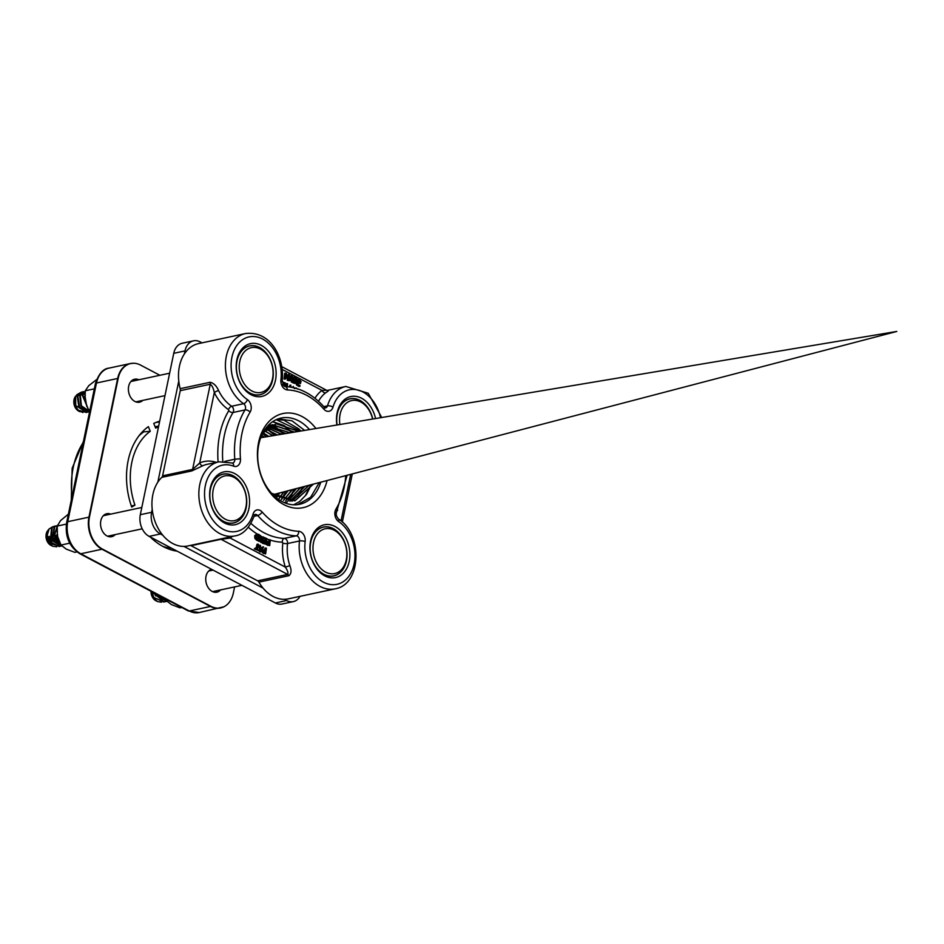 <?xml version="1.0" encoding="UTF-8"?>
<svg xmlns="http://www.w3.org/2000/svg" width="944" height="944" viewBox="0 0 944 944"><rect width="100%" height="100%" fill="white"/><g stroke="black" fill="none" stroke-linecap="round" stroke-linejoin="round"><path stroke-width="1.42" d="M276.226 496.874L277.914 493.393M266.845 436.706L262.739 433.202M274.775 494.219A25.169 18.278 77.9 0 0 274.987 495.895L274.716 495.93M274.987 495.895L276.533 493.759M262.597 433.461L266.432 436.777M282.622 498.196L286.292 491.199M275.365 435.29L268.769 429.898M268.131 429.508L265.83 428.257M265.677 428.47L266.35 428.812M267.447 429.426L274.952 435.349M285.89 491.305L281.536 499.246M290.658 496.792L294.658 489.016M283.861 433.862L276.675 427.88M276.037 427.49L269.17 424.505M269.016 424.658L274.81 427.101M275.341 427.408L283.46 433.933M294.268 489.11L289.572 497.854M298.682 495.411L303.012 486.821M292.345 432.446L284.581 425.862M283.932 425.473L272.71 421.649M272.533 421.779L282.728 425.095M283.259 425.39L291.944 432.517M302.611 486.927L297.62 496.45M309.514 429.579A44.108 32.025 77.9 0 0 280.085 418.298A44.108 32.025 77.9 0 0 258.774 444.541A44.108 32.025 77.9 0 0 298.528 504.509A44.108 32.025 77.9 0 0 320.771 482.183M319.261 482.573L310.659 497.264L297.549 504.651M278.114 418.912L291.932 420.764L304.641 430.393M259.541 347.451A24.992 18.137 -102.1 0 1 273.3 373.246A24.992 18.137 -102.1 0 1 260.037 394.745A24.992 18.137 -102.1 0 1 250.077 393.176A24.992 18.137 -102.1 0 1 236.319 367.393A24.992 18.137 -102.1 0 1 249.582 345.882A24.992 18.137 -102.1 0 1 259.541 347.451M251.045 394.722A26.998 19.6 77.9 0 0 275.447 366.496A26.998 19.6 77.9 0 0 241.994 348.855A26.998 19.6 77.9 0 0 251.045 394.722M224.483 522.976A26.998 19.6 77.9 0 0 248.886 494.75A26.998 19.6 77.9 0 0 215.433 477.098A26.998 19.6 77.9 0 0 224.483 522.976M375.57 418.546A26.998 19.6 77.9 0 0 351.451 396.421A26.998 19.6 77.9 0 0 336.925 425.001M315.945 428.505A48.132 34.94 77.9 0 0 258.597 442.441A48.132 34.94 77.9 0 0 283.224 504.261A48.132 34.94 77.9 0 0 327.072 480.531M324.795 575.887A26.998 19.6 77.9 0 0 349.197 547.673A26.998 19.6 77.9 0 0 315.733 530.021A26.998 19.6 77.9 0 0 324.795 575.887M232.979 475.705A24.992 18.137 -102.1 0 1 246.738 501.488A24.992 18.137 -102.1 0 1 233.475 523A24.992 18.137 -102.1 0 1 223.516 521.43A24.992 18.137 -102.1 0 1 209.757 495.635A24.992 18.137 -102.1 0 1 223.02 474.136A24.992 18.137 -102.1 0 1 232.979 475.705M333.291 528.628A24.992 18.137 -102.1 0 1 347.05 554.411A24.992 18.137 -102.1 0 1 333.787 575.911A24.992 18.137 -102.1 0 1 323.827 574.341A24.992 18.137 -102.1 0 1 310.069 548.558A24.992 18.137 -102.1 0 1 323.332 527.047A24.992 18.137 -102.1 0 1 333.291 528.628M337.008 424.989A24.992 18.137 -102.1 0 1 349.894 398.793A24.992 18.137 -102.1 0 1 359.853 400.374A24.992 18.137 -102.1 0 1 372.762 419.006M318.494 401.283A37.902 27.518 -102.1 0 1 325.633 392.846A3.351 2.183 52.8 0 1 321.951 390.379A41.253 29.948 77.9 0 0 314.93 398.274M325.786 390.332L321.951 390.379L282.232 369.434M325.633 392.846C328.866 390.745 329.409 389.966 327.261 390.509M345.728 475.646A71.437 51.873 -102.1 0 1 335.946 509.123A8.048 5.841 77.9 0 0 338.695 521.619A33.878 24.591 -102.1 0 1 353.917 564.996A33.878 24.591 -102.1 0 1 324.299 582.59A33.878 24.591 -102.1 0 1 305.16 541.537A8.048 5.841 77.9 0 0 298.646 531.283A71.437 51.873 -102.1 0 1 262.149 512.026A8.048 5.841 77.9 0 0 253.086 514.067A33.878 24.591 -102.1 0 1 222.383 528.829A33.878 24.591 -102.1 0 1 205.167 486.526A33.878 24.591 -102.1 0 1 233.581 466.171A8.048 5.841 77.9 0 0 240.46 458.749A71.437 51.873 -102.1 0 1 250.125 412.091A8.048 5.841 77.9 0 0 247.375 399.595A33.878 24.591 -102.1 0 1 232.153 356.218A33.878 24.591 -102.1 0 1 261.771 338.625A33.878 24.591 -102.1 0 1 280.911 379.677A4.024 1.192 -172.9 0 1 282.197 380.751C284.663 358.189 271.046 330.447 245.523 333.539L198.618 343.581A37.902 27.518 77.9 0 0 180.174 388.68A3.351 2.431 -102.1 0 1 180.245 390.663L162.604 475.835A3.351 2.431 -102.1 0 1 161.813 477.357A37.902 27.518 77.9 0 0 155.3 522.209A37.902 27.518 77.9 0 0 187.915 545.951L234.82 535.921C242.974 534.811 249.44 528.097 254.231 515.79L255.116 514.468A4.024 2.926 -102.1 0 1 257.7 515.507A75.461 54.787 77.9 0 0 296.251 535.838L284.297 538.399A3.351 2.266 -88 0 0 282.303 542.198L282.846 543.06A41.253 29.948 77.9 0 0 285.348 567.12C287.672 570.589 288.439 573.032 287.66 574.424L257.665 580.843A3.351 2.431 -102.1 0 1 258.916 582.118A37.902 27.518 77.9 0 0 288.215 598.874L335.132 588.832C361.823 584.501 362.933 533.679 338.235 518.858L336.3 515.542L336.288 512.816L347.109 475.28M245.523 333.539A37.902 27.518 77.9 0 0 225.415 364.325A37.902 27.518 77.9 0 0 243.623 403.69L231.669 406.25A37.902 27.518 -102.1 0 1 218.583 390.545C216.565 385.919 213.769 383.158 210.17 382.261L180.174 388.68M289.548 386.91L289.867 385.294L290.776 385.105L291.012 387.146M292.274 387.382L293.336 386.403L293.714 387.701M283.259 385.211L283.542 382.745L285.277 382.863L286.185 386.556M285.949 385.589L286.15 383.712L287.601 383.712L287.283 386.639M301.207 381.612L299.13 380.29L298.729 381.754L300.676 382.993L300.499 383.618L298.552 382.391L298.021 384.373L300.098 385.695L299.024 386.521L296.381 384.845L297.844 379.5L298.741 379.311L301.207 381.612L298.953 380.951M300.499 383.618L298.375 383.04M288.84 379.464L290.681 375.712L291.578 375.511L292.298 375.854L292.817 382.155L291.307 382.06L291.177 380.302L290.162 379.842M292.817 382.155L292.074 380.113L290.41 379.335L289.749 380.727L288.404 380.349M287.247 380.243L288.156 380.054L288.734 375.11L286.823 377.907L286.079 374.107L284.958 378.851L285.619 373.104L286.421 373.411L287.153 377.022L288.593 374.225L289.407 374.532L288.746 380.279L287.247 380.243L287.601 377.246M287.188 378.037L285.926 378.096L285.725 377.104M285.501 379.051L284.05 379.04L284.722 373.305L285.619 373.104M286.929 375.901L288.593 374.225M295.897 383.335L293.277 382.403L294.493 376.916L296.912 378.733L297.277 381.518L294.988 383.535L292.463 382.226M292.723 381.034L293.596 377.104L294.493 376.916M258.916 582.118L288.911 575.698C291.354 573.74 291.661 570.377 289.855 565.633L285.348 567.12L230.289 538.068A41.253 29.948 77.9 0 0 232.177 536.487M229.923 536.971A3.351 2.183 -127.2 0 0 230.289 538.068L221.038 539.284L287.66 574.424A3.351 2.431 77.9 0 1 288.911 575.698M190.24 545.455A3.351 2.431 -102.1 0 1 191.042 545.703L257.665 580.843M161.813 477.357L191.809 470.938L203.031 465.652A3.351 2.277 66 0 1 199.715 462.973L192.6 469.416L162.604 475.835M218.583 390.545A3.351 0.743 -25.9 0 0 214.3 392.574A41.253 29.948 77.9 0 0 228.542 409.661L228.778 410.699A78.824 57.218 77.9 0 0 218.099 461.982M210.17 382.261A3.351 2.431 -102.1 0 1 210.241 384.243C212.081 385.459 213.427 388.232 214.3 392.574L199.715 462.973A41.253 29.948 77.9 0 1 216.329 462.359M269.701 545.644L266.574 544.664L266.184 543.107L266.715 541.962L269.5 541.821L269.724 539.673L270.314 539.885L269.701 545.644L267.471 544.476L267.093 542.906L267.612 541.773L269.005 541.644M268.651 541.549L268.828 539.874L269.724 539.673M258.632 550.682L254.278 548.901L255.34 548.063L256.768 548.889L257.901 544.086L258.467 544.405L257.346 549.207L258.632 550.682L255.187 548.712L255.34 548.063M256.013 548.452L257.004 544.275L257.901 544.086M265.63 553.916L262.526 552.806L262.196 551.237L262.751 550.128L265.547 550.104L265.854 547.98L266.432 548.228L265.63 553.916L263.423 552.618L263.093 551.036L263.659 549.939L265.052 549.892M264.721 549.786L264.945 548.181L265.854 547.98M261.063 551.898L259.458 551.733L259.034 545.431L260.544 545.549L260.638 547.296L262.302 548.122L262.987 546.753L263.577 547.036L261.063 551.898L260.355 551.544L259.93 545.243M261.653 547.803L262.987 546.753M266.09 544.31L262.456 543.307L262.55 542.635L265.618 543.39L265.854 541.832L263.836 540.959L263.942 540.287L265.948 541.172L266.279 539.071L264.214 537.455L266.963 538.646L266.09 544.31L263.352 543.107L263.459 542.434M264.792 543.024L264.945 542.033L262.939 541.148L263.942 540.287M265.134 540.806L265.37 539.26L263.329 538.363M261.689 539.284L262.149 537.053L263.577 537.148L262.432 542.67L261.618 542.245L260.792 536.947L259.883 541.325L259.34 541.042L260.485 535.519L262.054 541.632L263.046 536.865M262.432 542.67L260.721 542.434L260.261 539.508M259.883 541.325L258.444 541.231L259.588 535.708L260.485 535.519M258.172 540.369L255.812 538.375L255.564 535.59L257.039 533.891L258.656 534.41L259.624 535.012L258.172 540.369L257.275 540.558L254.915 538.576L254.668 535.779L256.921 533.915M248.343 527.307A78.824 57.218 77.9 0 0 257.004 533.903L256.131 534.08M267.707 543.107L268.049 542.34L269.429 542.481L269.193 544.771L267.707 543.107M268.344 544.44L268.533 542.67L267.14 542.529M268.049 542.34L269.028 542.328L268.131 542.529M268.533 542.67L269.429 542.481M254.278 548.901L255.187 548.712M263.706 551.272L264.072 550.529L265.465 550.753L265.134 553.019L263.706 551.272M264.32 552.641L264.556 550.942L263.175 550.73M264.072 550.529L265.063 550.588L264.155 550.777M264.556 550.942L265.465 550.753M294.799 382.804L295.779 381.376L295.519 379.24L296.428 379.051L296.687 381.187L295.696 382.603L293.997 382.084L294.929 377.86L296.428 379.051M295.519 379.24L294.457 378.284M292.38 382.591L293.277 382.403M337.669 510.09L335.639 512.993M285.926 378.096L286.823 377.907M284.05 379.04L284.958 378.851M288.746 380.279L288.156 380.054M292.026 379.405L290.669 378.768L291.79 376.444L292.026 379.405M291.071 378.957L291 378.084M291.307 382.06L292.203 381.872M291.177 380.302L292.074 380.113M289.749 380.727L289.159 380.456L291.578 375.511M288.25 380.644L289.159 380.456M299.921 386.32L297.277 384.645L298.741 379.311M296.381 384.845L297.277 384.645M282.173 381.872L283.471 382.261L282.752 384.291M282.834 382.981L283.424 382.851M285.643 386.521L284.899 383.547L284.581 386.415M284.05 386.084L284.439 382.556M286.716 386.592L287.059 383.512M290.398 387.04L290.776 385.105M293.1 387.559L293.336 386.403M294.457 388.657L296.274 387.972L297.454 389.081M294.386 387.949L296.274 387.972M260.686 548.004L262.031 548.676L260.863 550.966L260.686 548.004M260.78 549.55L260.721 548.665M261.122 548.865L262.031 548.676M259.458 551.733L260.355 551.544M262.456 543.307L263.352 543.107M264.945 542.033L265.854 541.832M262.939 541.148L263.836 540.959M265.37 539.26L266.279 539.071M263.341 538.281L264.119 538.115M263.482 537.608L264.214 537.455M260.721 542.434L261.618 542.245M258.444 541.231L259.34 541.042M257.146 534.646L258.892 535.283L257.783 539.402L256.32 538.104L256.154 535.968L257.169 534.634M257.063 538.93L257.995 535.472L256.296 534.823M257.995 535.472L258.892 535.283M274.503 494.29A25.169 18.278 77.9 0 0 274.704 495.836M313.125 484.178L294.87 500.827M294.74 500.863L273.04 494.833M263.435 431.915L276.108 423.714L298.493 431.42M308.936 485.275L291.932 501.229M267.258 426.511L272.25 424.717L294.221 432.14M304.735 486.372L289.891 501.276M267.836 425.862L289.95 432.848M300.522 487.482L287.79 501.134M267.388 426.358L285.666 433.567M296.31 488.579L285.666 500.804M266.491 427.42L281.383 434.275M292.085 489.688L283.495 500.261M265.394 428.859L277.088 434.995M287.861 490.786L281.277 499.482M264.178 430.665L272.792 435.715M283.625 491.895L279.011 498.467M262.963 432.836L268.485 436.435M279.377 493.016L276.686 497.158M261.689 435.373L264.167 437.155M275.129 494.125L274.291 495.529M293.678 504.816L299.696 501.488L306.245 494.715M306.717 494.031L311.343 484.65M300.817 431.03L298.764 428.859L283.743 420.139L276.403 419.596M313.408 484.107L295.012 500.804L271.601 493.323M262.833 433.013L276.38 423.655L298.776 431.373M309.219 485.204L292.015 501.229M267.117 426.664L272.521 424.658L294.504 432.092M305.006 486.302L290.009 501.276M287.106 502.114L284.073 502.55M267.825 425.874L290.233 432.8M300.794 487.399L287.908 501.146M267.423 426.322L285.949 433.52M296.581 488.508L285.796 500.827M266.562 427.337L281.666 434.228M292.357 489.617L283.625 500.296M265.465 428.765L277.371 434.948M288.132 490.715L281.418 499.541M264.261 430.547L273.076 435.668M283.896 491.824L279.153 498.538M263.057 432.694L268.769 436.388M279.648 492.933L276.84 497.252M261.771 435.196L264.45 437.107M275.412 494.054L274.444 495.647M276.238 419.679L300.416 431.101M310.942 484.756L305.655 495.057M234.596 586.92L233.345 592.997A24.768 17.983 -102.1 0 1 223.858 606.803A24.768 17.983 -102.1 0 1 210.937 606.308L102.471 549.089A24.768 17.983 -102.1 0 1 89.444 517.088L118.165 378.402A24.768 17.983 -102.1 0 1 133.918 363.251A24.768 17.983 -102.1 0 1 140.573 365.092L159.89 375.287M159.678 421.189A66.517 48.297 77.9 0 0 159.241 421.307A66.517 48.297 77.9 0 0 153.742 423.443L155.642 428.104A61.431 44.604 -102.1 0 1 158.498 426.9M131.712 507.093L134.968 505.158A61.431 44.604 -102.1 0 1 150.273 431.29L148.373 426.629A66.517 48.297 77.9 0 0 131.712 507.093M150.155 536.912A66.517 48.297 77.9 0 0 177.189 551.178M110.708 514.126A11.741 8.52 77.9 0 0 106.766 513.725A11.741 8.52 77.9 0 0 100.89 526.988A11.741 8.52 77.9 0 0 111.675 536.688A11.741 8.52 77.9 0 0 115.215 534.599M138.921 379.771A11.741 8.52 77.9 0 0 134.626 379.217A11.741 8.52 77.9 0 0 128.738 392.48A11.741 8.52 77.9 0 0 139.535 402.168A11.741 8.52 77.9 0 0 142.792 400.374M211.586 569.326A11.741 8.52 77.9 0 0 206.146 582.755A11.741 8.52 77.9 0 0 216.884 592.183A11.741 8.52 77.9 0 0 220.577 589.917M150.273 431.29L142.237 431.986M131.334 505.996L134.968 505.158M310.753 542.092A24.886 18.066 77.9 0 0 315.709 566.719A24.886 18.066 77.9 0 0 333.763 575.816A24.886 18.066 77.9 0 0 346.365 560.878A24.886 18.066 77.9 0 0 341.398 536.251A24.886 18.066 77.9 0 0 323.355 527.141A24.886 18.066 77.9 0 0 310.753 542.092M313.538 542.564A22.88 16.603 -102.1 0 1 341.846 537.384A22.88 16.603 -102.1 0 1 334.341 573.633A22.88 16.603 -102.1 0 1 313.538 542.564M372.691 419.018A24.886 18.066 77.9 0 0 349.905 398.899A24.886 18.066 77.9 0 0 337.315 413.838A24.886 18.066 77.9 0 0 337.079 424.977M339.887 424.505A22.88 16.603 -102.1 0 1 340.1 414.31A22.88 16.603 -102.1 0 1 356.077 400.433A22.88 16.603 -102.1 0 1 372.609 419.042M210.441 489.169A24.886 18.066 77.9 0 0 215.409 513.796A24.886 18.066 77.9 0 0 233.451 522.905A24.886 18.066 77.9 0 0 246.054 507.955A24.886 18.066 77.9 0 0 241.086 483.34A24.886 18.066 77.9 0 0 223.044 474.23A24.886 18.066 77.9 0 0 210.441 489.169M213.238 489.641A22.88 16.603 -102.1 0 1 241.534 484.473A22.88 16.603 -102.1 0 1 234.029 520.71A22.88 16.603 -102.1 0 1 213.238 489.641M272.615 379.712A24.886 18.066 77.9 0 0 267.648 355.086A24.886 18.066 77.9 0 0 249.605 345.976A24.886 18.066 77.9 0 0 237.003 360.927A24.886 18.066 77.9 0 0 241.959 385.541A24.886 18.066 77.9 0 0 260.013 394.651A24.886 18.066 77.9 0 0 272.615 379.712M272.533 378.662A22.88 16.603 -102.1 0 1 244.225 383.83A22.88 16.603 -102.1 0 1 251.729 347.581A22.88 16.603 -102.1 0 1 272.533 378.662M56.935 529.336L57.796 537.714M56.793 534.729A9.003 6.82 63.4 0 0 57.891 538.033M59.897 543.036L54.823 534.446L57.206 526.268M57.289 525.926L54.304 535.307L60.392 543.968M54.292 535.26A9.003 6.82 63.4 0 0 56.711 540.629M61.384 545.49L52.947 537.36L54.693 526.811L57.301 525.548L54.15 526.929L52.451 538.009L61.62 545.75M51.778 535.791A9.003 6.82 63.4 0 0 54.209 541.16M54.504 526.15L51.637 527.46L50.469 539.72L61.136 546.163L51.153 539.531L52.191 527.342L55.79 525.95M49.277 536.334A9.003 6.82 63.4 0 0 51.708 541.703M60.133 546.305L51.472 543.874L47.2 535.331L49.135 528.935L52.64 526.787M49.324 528.852C46.339 531.885 45.996 535.885 48.286 540.853L59.201 546.576M47.2 535.331A10.478 7.611 77.9 0 0 48.286 540.853M47.318 531.779A9.003 6.82 63.4 0 0 49.194 542.234M56.746 546.836L52.604 546.187L48.014 541.738C45.513 536.747 45.749 532.687 48.734 529.549M47.92 530.386A8.779 6.372 77.9 0 0 47.837 530.481A8.779 6.372 77.9 0 0 47.33 541.596A8.779 6.372 77.9 0 0 51.035 545.42A8.779 6.372 77.9 0 0 51.106 545.455M51.035 545.42L52.604 546.187M85.656 403.23L84.771 396.409M84.783 394.616L86.695 406.262M88.323 409.684L82.836 395.029L85.09 392.02M85.125 391.701L82.281 395.147L88.878 410.439M89.668 411.442L81.432 405.826L80.323 395.571L85.196 391.264L79.78 395.689L80.96 406.298L89.633 411.596M89.597 411.749L79.615 407.395L77.821 396.102L83.922 391.607M82.635 391.819L77.266 396.22L78.954 407.572L88.901 411.903M87.627 412.115L86.706 412.375L75.721 405.554L75.662 396.763L76.96 394.639L81.349 392.149M76.96 394.639L75.154 397.341C73.597 401.991 74.682 406.286 78.411 410.239L86.4 412.434M75.721 405.554A10.478 7.611 77.9 0 0 78.411 410.239M75.072 397.542A9.003 7.21 66.2 0 0 74.883 397.943A9.003 7.21 66.2 0 0 76.629 408.127M82.978 412.528L78.175 410.522C74.328 406.84 73.172 402.628 74.682 397.861L76.098 395.689M75.732 396.114A8.779 6.372 77.9 0 0 75.638 396.209A8.779 6.372 77.9 0 0 77.29 410.121A8.779 6.372 77.9 0 0 78.836 411.159L80.075 411.749M162.734 597.458L165.696 599.664M166.569 600.974L159.123 595.546M158.273 595.452A9.003 6.95 63.9 0 1 157.99 594.956L166.769 601.186M166.958 601.375L155.359 593.564M154.486 593.103L166.356 601.505M154.533 593.269A9.003 6.95 63.9 0 0 155.772 595.983M165.07 601.717L164.138 601.989L152.279 592.124A10.478 7.611 77.9 0 0 153.896 597.493L163.855 602.048M151.795 591.687L153.896 597.493M151.595 591.581A9.003 6.95 63.9 0 0 153.683 597.151M161.448 602.237L157.518 601.529L153.66 598.201L151.264 591.404M151.016 591.274A8.779 6.372 77.9 0 0 152.916 597.965A8.779 6.372 77.9 0 0 156.043 600.821L157.518 601.529M181.755 607.488L180.056 607.853L171.383 604.573L166.203 600.549L165.224 598.767M166.203 600.549L167.902 600.183M76.96 551.91L74.847 552.358L66.174 549.078L60.994 545.054L57.372 535.921L57.242 526.056L60.558 520.581L68.393 514.138M60.994 545.054L69.726 543.178M57.242 526.056L66.387 524.097M89.692 411.336L88.417 409.873L85.102 400.693L85.267 390.781L88.795 385.648L96.618 379.582M88.417 409.873L90.058 409.519M85.267 390.781L94.341 388.845M202.004 342.849L200.187 341.893A16.768 12.178 77.9 0 0 193.508 340.831L182.227 343.25A16.768 12.178 77.9 0 0 173.743 353.316L140.314 514.704A16.768 12.178 77.9 0 0 149.14 536.381L275.365 602.968A16.768 12.178 77.9 0 0 282.044 604.018L293.324 601.611A16.768 12.178 77.9 0 0 300.039 596.337M284.286 599.31L286.634 600.549A16.768 12.178 77.9 0 0 293.324 601.611M193.508 340.831A16.768 12.178 77.9 0 0 185.012 350.908L184.387 353.917M178.77 381.034L157.837 482.172M152.22 509.288L151.595 512.297A16.768 12.178 77.9 0 0 160.409 533.962L162.769 535.213M183.974 546.399L263.081 588.124M280.911 379.677A8.048 5.841 77.9 0 0 287.424 389.931A71.437 51.873 -102.1 0 1 323.922 409.189A8.048 5.841 77.9 0 0 332.984 407.147A33.878 24.591 -102.1 0 1 357.339 389.884A33.878 24.591 -102.1 0 1 380.503 417.72M289.855 565.633A37.902 27.518 -102.1 0 1 287.554 543.532L299.508 540.971A37.902 27.518 77.9 0 0 335.132 588.832M327.332 390.415L345.834 386.462A37.902 27.518 77.9 0 0 327.485 405.849L323.816 406.64M250.986 523.424A75.461 54.787 -102.1 0 0 284.297 538.399A4.024 2.926 77.9 0 1 287.554 543.532A3.351 0.991 7.1 0 1 282.846 543.06M261.217 536.345A78.824 57.218 77.9 0 0 262.467 536.983M266.916 538.953A78.824 57.218 77.9 0 0 269.229 539.779M270.291 540.121A78.824 57.218 77.9 0 0 282.303 542.198M220.235 539.036A3.351 2.431 -102.1 0 1 221.038 539.284L191.042 545.703M203.031 465.652A37.902 27.518 -102.1 0 1 207.007 464.354L218.961 461.793A37.902 27.518 77.9 0 0 199.986 504.615A37.902 27.518 77.9 0 0 234.82 535.921M254.089 516.274L257.7 515.507A4.024 1.699 138.5 0 0 262.149 512.026M298.646 531.283A4.024 2.726 92 0 1 296.251 535.838A4.024 2.926 -102.1 0 1 299.508 540.971A4.024 1.192 -172.9 0 1 305.16 541.537M191.809 470.938A3.351 2.431 77.9 0 0 192.6 469.416L210.241 384.243L180.245 390.663M222.796 461.321A75.461 54.787 -102.1 0 1 233.038 412.493A3.351 1.817 31 0 1 228.778 410.699M247.375 399.595A4.024 2.207 123.9 0 1 243.623 403.69A4.024 2.926 -102.1 0 1 245.003 409.932L233.038 412.493A4.024 2.926 77.9 0 0 231.669 406.25A3.351 1.841 -56.1 0 0 228.542 409.661M250.125 412.091A4.024 2.183 -149 0 0 245.003 409.932A75.461 54.787 77.9 0 0 234.785 459.232L224.896 461.345M240.46 458.749L234.785 459.232A4.024 2.926 -102.1 0 1 232.672 463.056L218.961 461.793M350.684 474.348L341.032 520.97M287.424 389.931A4.024 2.726 -88 0 0 284.864 386.497L282.197 380.751M323.922 409.189A4.024 1.699 -41.5 0 0 324.229 407.1C312.617 394.167 299.496 387.3 284.864 386.497M332.984 407.147A4.024 1.664 -163.5 0 0 327.485 405.849A4.024 2.926 -102.1 0 1 325.538 407.914L324.229 407.1M335.946 509.123A4.024 2.183 31 0 1 336.689 511.778M338.695 521.619A4.024 2.207 -56.1 0 0 338.235 518.858M253.086 514.067A4.024 1.664 16.5 0 1 254.231 515.79M233.581 466.171A4.024 2.502 -68.7 0 0 232.342 463.008M267.695 545.443L268.592 545.254M266.574 544.664L267.471 544.476M266.279 543.083L267.093 542.906M263.624 553.644L264.532 553.455M262.526 552.806L263.423 552.618M262.196 551.237L263.093 551.036M295.779 381.376L296.687 381.187M293.372 383.134L294.268 382.945M257.57 535.201L258.467 535.012M256.308 539.956L257.216 539.756M254.915 538.576L255.812 538.375M254.668 535.779L255.564 535.59M71.968 496.91A75.803 55.035 -102.1 0 1 73.254 467.41A75.803 55.035 -102.1 0 1 83.225 442.512M109.032 368.113C103.191 368.644 98.648 373.836 95.403 383.712A4.024 1.44 11.7 0 1 96.465 383.016A24.815 18.019 -102.1 0 1 109.032 368.113L130.237 363.57A24.815 18.019 77.9 0 0 117.67 378.473L88.948 517.159A24.815 18.019 77.9 0 0 101.999 549.231L210.477 606.449A24.815 18.019 77.9 0 0 220.365 608.019A24.815 18.019 77.9 0 0 222.123 607.511M95.403 383.712L66.682 522.398A4.024 1.44 11.7 0 1 67.744 521.69L96.465 383.016L117.67 378.473A4.024 1.44 -168.3 0 1 118.165 378.402M66.682 522.398C64.829 536.227 69.16 546.647 79.685 553.644A4.024 2.372 -62.2 0 0 80.806 553.774A24.815 18.019 -102.1 0 1 67.744 521.69L88.948 517.159A4.024 1.44 -168.3 0 1 89.444 517.088M79.685 553.644L188.151 610.862A4.024 2.372 -62.2 0 0 189.272 610.992L80.806 553.774L101.999 549.231A4.024 2.372 117.8 0 0 102.471 549.089M188.151 610.862L199.16 612.55A24.815 18.019 -102.1 0 1 189.272 610.992L210.477 606.449A4.024 2.372 117.8 0 0 210.937 606.308M132.042 363.31A24.815 18.019 77.9 0 0 130.237 363.57L133.918 363.251M159.512 421.98A65.986 47.908 77.9 0 0 155.925 422.475M162.58 546.246A61.962 44.993 77.9 0 0 171.808 548.334M143.24 432.269A61.962 44.993 77.9 0 0 138.969 435.833M158.663 426.098L158.403 426.133A61.962 44.993 77.9 0 0 155.087 426.759M286.634 600.549L275.365 602.968M185.012 350.908L173.743 353.316M151.595 512.297L140.314 514.704M160.409 533.962L149.14 536.381M327.12 390.545L281.843 366.685M352.301 473.923L342.318 522.115M381.742 417.508L368.219 393.259L345.834 386.462M268.096 541.537L267.199 541.726M264.084 549.75L263.187 549.939M896.8 331.45L260.721 437.733L896.8 331.45L273.146 494.644L896.8 331.45L260.721 437.733L896.8 331.45L273.146 494.644L896.8 331.45L260.721 437.733L896.8 331.45L273.146 494.644L896.8 331.45M71.272 500.249L72.169 468.2L83.485 441.285M199.16 612.55L223.858 606.803M323.355 527.141L321.762 527.484M333.763 575.816L332.17 576.159M349.905 398.899L348.324 399.229M223.044 474.23L221.451 474.572M233.451 522.905L231.858 523.247M249.605 345.976L248.012 346.318M260.013 394.651L258.42 394.993M141.812 507.471L103.333 515.707M142.214 528.817L107.592 536.227M48.533 529.643L49.135 528.935M169.625 373.199L130.921 381.482M164.976 395.63L135.83 401.873M82.954 391.748L82.329 391.878M89.22 411.844L88.583 411.973M86.706 412.375L86.081 412.516M213.049 570.093L208.718 571.014M241.959 585.339L212.577 591.628M166.651 601.458L166.061 601.576"/></g></svg>
